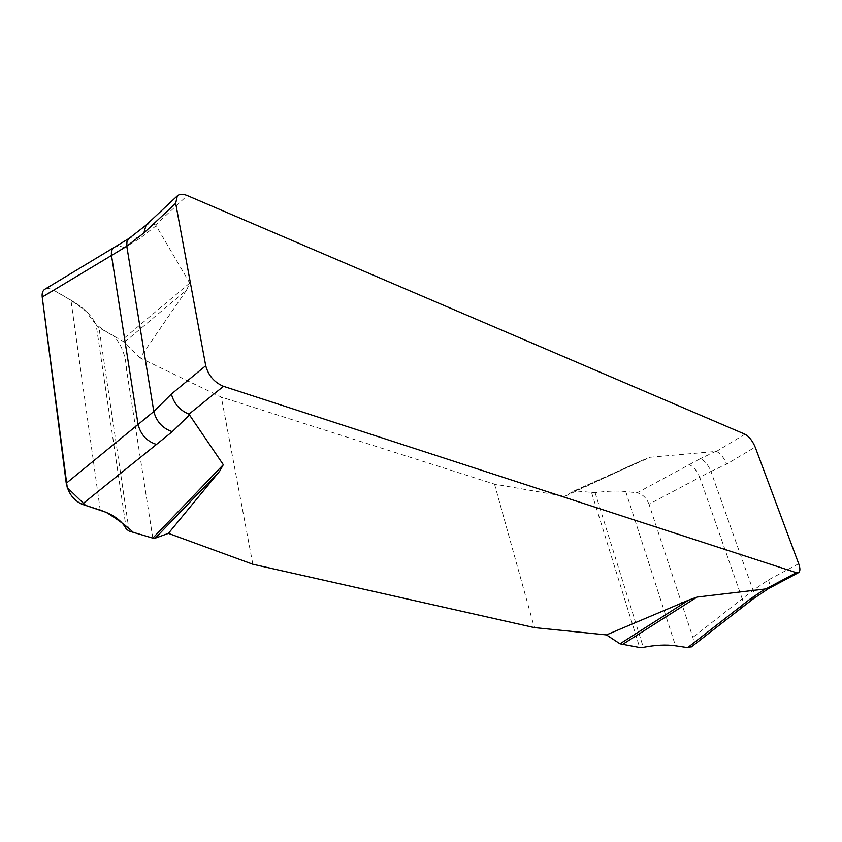 <?xml version="1.0" encoding="UTF-8"?>
<svg xmlns="http://www.w3.org/2000/svg" width="842" height="842" viewBox="0 0 842 842"><rect width="100%" height="100%" fill="white"/><g stroke="black" fill="none" stroke-linecap="round" stroke-linejoin="round"><path stroke-width="0.63" stroke-dasharray="4.21 3.16" d="M140.025 357.861L124.5 342.147L186.545 290.122L140.025 357.861L221.32 397.098L494.528 484.15L564.761 496.348L642.257 460.363L573.528 491.202L564.761 496.348M186.545 290.122L189.745 283.059L155.654 224.94L187.24 195.565M744.949 434.209L716.51 451.386L650.224 457.259L642.257 460.363M494.528 484.15L534.375 627.616M252.832 564.245L221.32 397.098M691.64 646.688C693.724 644.74 694.134 641.646 692.861 637.394L649.024 504.211L699.734 477.34C697.039 470.783 693.524 466.552 689.198 464.668L637.152 492.791L625.753 491.56C617.123 490.644 606.914 491.033 595.115 492.717L575.202 490.907L650.224 457.259M575.202 490.907L573.528 491.202M689.198 464.668L700.365 458.658C704.68 460.574 708.206 464.826 710.932 471.425L726.667 464.11L755.19 447.113M742.055 607.503C743.581 605.987 743.633 603.082 742.223 598.809L692.861 637.394M649.024 504.211C646.424 497.864 642.467 494.054 637.152 492.791M798.69 563.719L768.462 579.917L753.085 590.337L742.223 598.809L699.734 477.34L710.932 471.425L753.085 590.337C754.558 594.757 754.485 597.683 752.874 599.115M124.5 342.147L98.977 327.675L96.188 324.991C92.02 315.803 83.611 307.53 70.939 300.173L53.583 290.279L139.646 238.539L156.391 225.561M189.745 283.059L121.911 340.147M152.823 538.122L126.5 369.512C125.795 355.366 121.332 343.989 113.123 335.369C100.524 329.254 91.946 321.623 87.379 312.498C77.864 304.562 66.592 297.152 53.562 290.258C50.015 288.311 47.089 287.975 44.815 289.269M768.462 579.917C769.977 584.169 769.914 587.106 768.283 588.726L768.199 588.79M716.51 451.386C720.731 453.691 724.12 457.932 726.667 464.11M145.876 225.298L146.066 225.151C148.655 223.446 151.855 223.372 155.654 224.94M715.826 451.333L700.365 458.658M124.479 247.706C120.385 245.938 117.027 245.79 114.396 247.274M129.068 238.402C131.689 236.56 135.204 236.602 139.646 238.539M129.173 531.123L98.977 327.675M126.311 529.092L96.188 324.991M100.24 510.136L70.939 300.173M591.663 492.833L639.699 647.519M595.115 492.717L643.33 647.361M625.753 491.56L675.505 645.814M573.739 491.086L643.372 459.848"/><path stroke-width="1.26" d="M606.451 634.91L619.996 643.814L688.64 600.125L606.451 634.91L534.375 627.616L252.832 564.245L168.411 533.375L219.699 471.131L155.275 538.143L168.411 533.375M688.64 600.125L697.06 597.062L765.873 588.916L796.353 572.686L223.498 386.32C214.342 382.436 208.416 375.564 205.722 365.712L175.673 203.332L177.346 195.86C179.641 193.892 182.935 193.797 187.24 195.565L744.949 434.209C749.096 436.493 752.506 440.798 755.19 447.113L798.69 563.719C800.342 568.434 800.289 571.402 798.532 572.644L796.353 572.686M223.498 386.32L188.945 414.159L223.309 464.689L219.699 471.131M619.996 643.814L639.699 647.519L643.33 647.361C655.571 645.004 666.296 644.477 675.505 645.814L687.682 647.624L749.896 599.23L765.178 588.905M697.06 597.062L622.122 644.698M687.682 647.624L691.64 646.688M44.815 289.269C42.658 290.669 41.795 293.269 42.216 297.079L66.244 483.287L138.067 424.452C140.719 434.683 146.845 441.345 156.465 444.439L82.179 504.305L100.24 510.136C113.386 514.515 122.079 520.84 126.311 529.092L129.173 531.123L152.823 538.122L223.309 464.689M53.562 290.258L42.216 297.026L67.265 487.634L85.652 505.421L106.145 512.325C116.722 518.725 125.774 525.397 133.31 532.344L152.823 538.122L155.275 538.143M156.465 444.439L172.263 431.651C162.674 428.473 156.528 421.758 153.812 411.506L171.4 394.035L205.722 365.712M44.394 289.522L114.396 247.274C111.933 248.874 110.965 251.6 111.502 255.463L42.216 297.079M66.244 483.287C68.434 493.486 73.749 500.495 82.179 504.305M175.673 203.332L143.877 232.96L126.784 246.232L111.502 255.463L138.067 424.452L153.812 411.506L126.784 246.232L126.953 241.622L129.036 238.433L114.396 247.274M768.051 588.863L765.873 588.916M188.945 414.159C179.756 410.328 173.905 403.623 171.4 394.035M143.877 232.96L146.066 225.151M738.939 607.724L741.991 607.545L691.314 646.94M189.703 414.685L172.263 431.651M768.199 588.79L752.811 599.167L749.896 599.23M798.532 572.644L768.104 588.832M177.346 195.86L145.687 225.467M145.876 225.298L129.036 238.433M752.811 599.167L741.991 607.545"/></g></svg>
